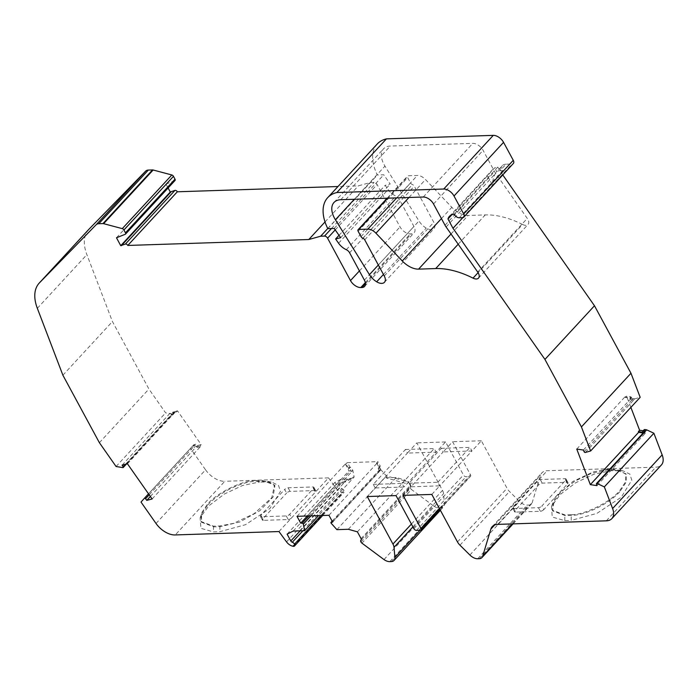 <?xml version="1.0" encoding="UTF-8"?>
<svg xmlns="http://www.w3.org/2000/svg" width="697" height="697" viewBox="0 0 697 697"><rect width="100%" height="100%" fill="white"/><g stroke="black" fill="none" stroke-linecap="round" stroke-linejoin="round"><path stroke-width="0.52" stroke-dasharray="3.48 2.61" d="M207.793 504.959C218.675 492.788 241.781 481.427 256.008 481.27L267.761 481.409L274.879 485.731L273.093 496.996L259.754 510.753L239.724 522.009L220.287 526.671L213.892 526.88L201.416 522.21L201.66 513.959L207.793 504.959M255.616 480.547L262.011 480.338L274.496 485.016L271.83 497.641L254.135 513.663L233.573 523.369L219.895 525.947L213.509 526.157L201.024 521.487L201.163 513.515L207.401 504.245C216.61 492.997 243.122 479.972 255.616 480.547L256.008 481.27L259.545 481.993L242.626 485.469L224.356 494.042L208.873 505.778L200.109 517.758L200.928 528.326L213.465 531.898L219.86 531.689L245.571 524.675L269.922 508.488L280.464 491.42L278.512 485.408L271.813 482.158L259.545 481.993M619.833 491.699C608.951 503.87 585.837 515.231 571.618 515.397L565.223 515.606L552.747 510.927L552.991 502.685L561.033 491.725L575.13 481.026L591.91 473.15L607.34 469.987L619.102 470.127L626.211 474.457L626.211 482.08L619.833 491.699M571.226 514.674L564.84 514.883L552.355 510.213L555.021 497.588L572.716 481.566L593.278 471.852L606.948 469.273L613.343 469.064L625.828 473.733L625.688 481.714L619.441 490.984C610.241 502.223 583.72 515.257 571.226 514.674L571.192 520.415L596.902 513.393L621.254 497.214L631.796 480.137L629.844 474.134L623.144 470.884L610.877 470.719L593.957 474.195L575.687 482.768L560.205 494.504L551.44 506.484L552.259 517.043L564.797 520.624L571.192 520.415M522.576 224.478A7.179 4.165 -137.3 0 0 528.056 224.451A7.179 4.165 -137.3 0 0 527.89 219.416A7.179 4.165 -137.3 0 0 527.272 218.414L495.654 173.318A12.563 7.292 -137.3 0 1 494.574 171.575L483.091 150.334A8.974 5.21 -137.3 0 0 472.81 143.355L390.303 146.056A22.426 13.025 -137.3 0 0 383.542 148.81A22.426 13.025 -137.3 0 0 384.953 166.104L418.984 220.993A13.461 7.815 -137.3 0 0 426.224 228.137A8.974 5.21 -137.3 0 0 434.013 228.625A8.974 5.21 -137.3 0 0 433.813 222.326L414.271 186.177A2.239 1.298 -137.3 0 0 412.415 184.566A2.239 1.298 -137.3 0 1 410.568 182.954L407.684 177.622A2.239 1.298 -137.3 0 1 407.64 176.045A2.239 1.298 -137.3 0 1 408.311 175.766L417.364 175.47A8.974 5.21 -137.3 0 1 425.51 179.547L451.83 207.314A17.939 10.42 -137.3 0 0 468.123 215.469L485.251 214.903A80.869 46.96 -137.3 0 1 522.576 224.478L478.098 272.649M308.954 515.937L350.539 470.902A0.897 0.523 42.7 0 1 351.523 471.599L350.687 470.039L351.924 468.698L352.76 470.257A0.897 0.523 -137.3 0 1 352.856 470.51L354.154 477.044L318.538 515.623M125.477 464.289L171.462 414.488A0.897 0.523 42.7 0 1 171.366 415.299L172.577 414.985L173.814 413.643L172.603 413.957A0.897 0.523 -137.3 0 1 172.368 413.957L165.625 412.851L148.923 389.031L112.435 321.535L86.881 254.64A44.852 26.05 -137.3 0 1 88.763 229.426M643.165 432.985L645.274 433.307L644.742 431.678A0.897 0.523 42.7 0 1 644.795 431.216M584.112 451.717L632.414 399.398A0.897 0.523 42.7 0 0 633.364 400.174L631.857 399.947A1.795 1.045 42.7 0 1 630.132 398.728L629.748 398.126L625.331 397.464L626.568 396.123L630.872 407.379M632.414 399.398L631.691 397.743L625.061 396.75L625.331 397.464M127.438 463.784L175.749 411.465L176.245 412.162L172.682 413.086L172.952 413.696A1.795 1.045 42.7 0 1 172.908 414.793A1.795 1.045 42.7 0 1 172.577 414.985M175.749 411.465L170.399 412.842L171.462 414.488M149.202 494.809L193.862 446.437A0.897 0.523 42.7 0 0 192.834 445.923L194.054 445.61A1.795 1.045 42.7 0 1 195.831 446.341L197.077 445L197.608 445.531L201.172 444.616L177.482 410.829L173.919 411.744L174.189 412.354A1.795 1.045 42.7 0 1 174.145 413.452A1.795 1.045 42.7 0 1 173.814 413.643M152.12 498.982L200.422 446.655L199.934 445.958L196.371 446.873L195.831 446.341M200.422 446.655L195.082 448.04L193.862 446.437M297.009 516.329L345.311 464.01L345.947 463.984L349.023 468.698A1.795 1.045 42.7 0 1 350.687 470.039M345.311 464.01L349.005 470.841L350.539 470.902M376.615 462.982L379.081 467.53L378.654 467.722A1.795 1.045 42.7 0 0 378.445 467.87A1.795 1.045 42.7 0 0 378.48 469.133L379.325 470.684A0.897 0.523 42.7 0 1 379.534 469.952L380.954 469.795L377.26 462.965L376.615 462.982L377.852 461.641L347.193 462.642L350.269 467.356A1.795 1.045 42.7 0 1 351.924 468.698M150.36 496.473L195.082 448.04M122.097 465.169L170.399 412.842M583.38 450.062L631.691 397.743M576.75 449.068L625.061 396.75M596.963 485.626L645.274 433.307M332.643 522.114L380.954 469.795M328.949 515.283L377.26 462.965M307.325 515.989L349.005 470.841M361.22 539.827L410.594 486.349A2.692 1.56 -137.3 0 0 410.446 486.471A2.692 1.56 -137.3 0 0 410.489 488.318A2.692 1.56 -137.3 0 0 411.474 489.494L361.926 543.155M360.941 541.978L410.489 488.318M383.986 559.569L433.534 505.9L411.474 489.494M433.534 505.9A8.974 5.21 -137.3 0 0 439.345 507.974L440.861 507.921A8.974 5.21 -137.3 0 0 443.571 506.824A8.974 5.21 -137.3 0 0 444.433 503.809L443.562 493.676A8.974 5.21 -137.3 0 0 442.499 490.383L416.815 442.883L407.397 453.085L436.156 452.144L445.566 441.942L463.444 475.006A2.239 1.298 -137.3 0 0 466.014 476.748L469.848 476.617A2.239 1.298 -137.3 0 0 470.519 476.347A2.239 1.298 -137.3 0 0 470.475 474.77L452.597 441.715L443.187 451.909L471.939 450.968L481.357 440.774L507.041 488.275A8.974 5.21 -137.3 0 0 509.498 491.516L519.431 501.361A8.974 5.21 -137.3 0 0 527.246 505.09L528.762 505.046A8.974 5.21 -137.3 0 0 531.471 503.94A8.974 5.21 -137.3 0 0 532.177 502.676L540.402 475.459A17.939 10.42 -137.3 0 1 541.822 472.923A17.939 10.42 -137.3 0 1 547.232 470.719L655.86 467.164A17.939 10.42 -137.3 0 0 661.401 464.96M606.312 520.825L655.86 467.164M642.782 432.262L643.967 430.363A1.795 1.045 42.7 0 1 644.141 429.753M643.183 430.79L644.019 430.92M629.748 398.126L630.985 396.785L626.568 396.123M633.364 400.174L634.601 398.832L633.094 398.606A1.795 1.045 42.7 0 1 631.377 397.386L630.985 396.785M634.601 398.832A0.897 0.523 -137.3 0 0 634.836 398.815L640.168 397.316M451.891 214.746L494.67 167.872A17.042 9.897 42.7 0 1 497.745 167.071A4.487 2.605 -137.3 0 0 502.877 170.556L500.071 170.643L506.013 164.204L512.016 164.013A4.487 2.605 -137.3 0 0 513.367 163.455M377.26 143.983A46.838 27.2 -137.3 0 0 377.356 174.999L383.742 174.79L390.215 184.025L385.162 185.332L388.124 189.558A11.884 6.9 -137.3 0 0 395.844 196.04A4.487 2.605 -137.3 0 1 399.146 199.107L413.94 226.464A8.974 5.21 -137.3 0 1 414.14 232.754A8.974 5.21 -137.3 0 1 411.43 233.852L410.315 233.896A8.974 5.21 -137.3 0 1 400.043 226.917L377.112 184.513A2.692 1.56 -137.3 0 0 374.028 182.422L370.194 182.553L358.328 185.864L337.975 186.526M327.808 228.66L377.356 174.999M334.194 228.45L383.742 174.79M340.676 237.686L390.215 184.025M339.012 235.316L385.162 185.332M327.738 228.529L370.194 182.553M325.02 221.942L358.328 185.864M116.477 237.773L166.017 184.113L168.108 187.972M166.017 184.113L174.825 180.601L125.277 234.262M62.887 375.204L112.435 321.535M99.383 442.691L148.923 389.031M116.077 466.511L165.625 412.851M172.682 413.086L173.919 411.744M176.245 412.162L177.482 410.829M199.934 445.958L201.172 444.616M196.371 446.873L197.608 445.531M192.834 445.923L195.291 444.268A1.795 1.045 42.7 0 1 197.077 445M194.08 444.581A0.897 0.523 -137.3 0 0 193.905 444.677L141.003 502.067M156.023 523.482L205.563 469.822L190.551 448.406M205.563 469.822A17.939 10.42 -137.3 0 0 224.809 481.278L175.261 534.939M278.966 531.541L328.514 477.881L336.093 488.24A7.179 4.165 -137.3 0 0 342.271 492.526A8.974 5.21 -137.3 0 0 342.88 492.648A2.692 1.56 -137.3 0 0 344.065 492.343A2.692 1.56 -137.3 0 0 344.03 490.496A2.692 1.56 -137.3 0 0 341.835 488.597A1.795 1.045 -137.3 0 1 340.354 487.308L338.707 484.258L352.882 477.088L354.154 477.044M292.731 546.187L342.271 492.526M320.899 515.545L344.03 490.496M348.413 468.541L349.65 467.199M345.947 463.984L347.193 462.642M379.081 467.53L380.318 466.188L377.852 461.641M379.325 470.684L380.562 469.342L379.726 467.792A1.795 1.045 42.7 0 1 379.682 466.528A1.795 1.045 42.7 0 1 379.891 466.38L380.318 466.188M380.562 469.342A0.897 0.523 -137.3 0 0 380.745 469.595L386.426 475.99L409 481.958L407.266 483.84L385.972 477.82L387.706 475.946M502.772 174.938L502.511 174.564L492.605 185.289C492.605 179.295 493.999 174.781 496.761 171.741A12.563 7.292 42.7 0 1 500.071 170.643M462.825 217.638L502.546 174.616M336.886 529.65L386.426 475.99M410.594 486.349A1.795 1.045 -137.3 0 0 410.69 486.262A1.795 1.045 -137.3 0 0 410.646 485.007L409 481.958M293.149 531.079L340.964 479.301L351.149 478.961L352.882 477.088M351.149 478.961L336.973 486.14L338.707 484.258M431.809 494.434L439.737 485.844L410.977 486.794L443.187 451.909L441.245 448.319L409.034 483.195L410.977 486.794L403.058 495.375M481.357 440.774L452.597 441.715M396.027 495.602L403.955 487.02L375.195 487.961L407.397 453.085L405.454 449.487L373.252 484.371L375.195 487.961L367.267 496.543M445.566 441.942L416.815 442.883M506.013 164.204A12.563 7.292 -137.3 0 0 502.232 165.747L496.247 172.229L496.761 171.741L494.67 167.872M502.232 165.747A12.563 7.292 -137.3 0 0 502.511 174.564M454.139 214.293L497.745 167.071M340.964 479.301L334.926 482.35L336.973 486.14M287.112 534.137L334.926 482.35M385.972 477.82L396.149 477.489L405.218 480.05L407.266 483.84M405.218 480.05L357.404 531.837M348.334 529.276L396.149 477.489M328.514 477.881L224.809 481.278M565.624 480.25L567.567 483.849L543.782 509.603L541.839 506.013L565.624 480.25A2.692 1.115 -28.4 0 0 566.069 479.039A2.692 1.115 -28.4 0 0 565.189 478.708L540.271 479.519A2.692 1.115 -28.4 0 0 536.864 481.191L513.088 506.954A2.692 1.115 -28.4 0 0 512.635 508.165A2.692 1.115 -28.4 0 0 513.515 508.496L538.441 507.686A2.692 1.115 -28.4 0 0 541.839 506.013M567.567 483.849A2.692 1.115 -28.4 0 0 568.011 482.629A2.692 1.115 -28.4 0 0 567.131 482.298L542.214 483.117A2.692 1.115 -28.4 0 0 538.807 484.79L536.864 481.191M513.088 506.954L515.031 510.544L538.807 484.79M515.031 510.544A2.692 1.115 -28.4 0 0 514.578 511.764A2.692 1.115 -28.4 0 0 515.458 512.095L513.515 508.496M538.441 507.686L540.384 511.276L515.458 512.095M540.384 511.276A2.692 1.115 -28.4 0 0 543.782 509.603M313.441 488.51L315.384 492.099A2.692 1.115 -28.4 0 0 315.837 490.888A2.692 1.115 -28.4 0 0 314.957 490.557L290.03 491.368A2.692 1.115 -28.4 0 0 286.624 493.04L284.681 489.451L260.905 515.205A2.692 1.115 -28.4 0 0 260.451 516.425A2.692 1.115 -28.4 0 0 261.331 516.756L286.258 515.937A2.692 1.115 -28.4 0 0 289.664 514.264L313.441 488.51A2.692 1.115 -28.4 0 0 313.894 487.29A2.692 1.115 -28.4 0 0 313.014 486.959L288.088 487.778A2.692 1.115 -28.4 0 0 284.681 489.451M260.905 515.205L262.847 518.803L286.624 493.04M262.847 518.803A2.692 1.115 -28.4 0 0 262.394 520.014A2.692 1.115 -28.4 0 0 263.274 520.345L261.331 516.756M286.258 515.937L288.201 519.535L263.274 520.345M288.201 519.535A2.692 1.115 -28.4 0 0 291.607 517.862L289.664 514.264M373.252 484.371L402.012 483.43L403.955 487.02L436.156 452.144L434.214 448.546L405.454 449.487M402.012 483.43L434.214 448.546M409.034 483.195L437.794 482.254L439.737 485.844L471.939 450.968L469.996 447.378L441.245 448.319M437.794 482.254L469.996 447.378M596.44 483.997L644.742 431.678M332.173 521.243L379.534 469.952M389.806 561.634L439.345 507.974M391.322 561.582L440.861 507.921M419.986 530.295L444.433 503.809M412.92 526.862L443.562 493.676M411.404 524.057L442.499 490.383M416.466 530.408L466.014 476.748M413.896 528.666L463.444 475.006M420.3 530.278L469.848 476.617M439.389 508.444L470.475 474.77M459.959 545.176L509.498 491.516M457.493 541.935L507.041 488.275M469.891 555.021L519.431 501.361M477.698 558.75L527.246 505.09M479.214 558.706L528.762 505.046M512.583 523.891L532.177 502.676M494.696 524.963L540.402 475.459M497.693 524.379L547.232 470.719M642.73 431.704L643.967 430.363M630.132 398.728L631.377 397.386M631.857 399.947L633.094 398.606M585.288 452.484L634.836 398.815M462.468 217.673L512.016 164.013M338.576 243.218L388.124 189.558M346.304 249.7L395.844 196.04M349.606 252.767L399.146 199.107M364.392 280.124L413.94 226.464M365.472 283.635L411.43 233.852M365.341 282.607L410.315 233.896M359.417 270.915L400.043 226.917M335.213 229.897L377.112 184.513M331.45 228.546L374.028 182.422M37.333 308.301L86.881 254.64M122.82 467.617L172.368 413.957M171.366 415.299L172.603 413.957M172.952 413.696L174.189 412.354M194.054 445.61L195.291 444.268M148.513 493.842L193.905 444.677L148.513 493.842M286.545 541.9L336.093 488.24M293.341 546.309L342.88 492.648M302.907 530.757L341.835 488.597M310.984 515.867L352.856 470.51M351.523 471.599L352.76 470.257M349.023 468.698L350.269 467.356M378.654 467.722L379.891 466.38M378.48 469.133L379.726 467.792M331.197 523.264L380.745 469.595M300.154 530.853L340.354 487.308M361.098 538.668L410.646 485.007M459.279 217.778L502.877 170.556M299.658 530.87L347.472 479.083M213.509 526.157L213.465 531.898M219.895 525.947L219.86 531.689M265.932 481.784L262.394 481.061L262.011 480.338M613.343 469.064L613.735 469.778L617.263 470.51M606.948 469.273L607.34 469.987L610.877 470.719M564.797 520.624L564.84 514.883M487.612 176.062L492.605 185.289M423.262 197.016L472.81 143.355M340.755 199.717L390.303 146.056M433.543 203.994L483.091 150.334M445.026 225.236L494.574 171.575M446.106 226.978L495.654 173.318M477.733 272.074L527.272 218.414M458.19 244.211L485.251 214.903M451.02 233.983L468.123 215.469M441.428 218.57L451.83 207.314M408.956 197.486L425.51 179.547M396.671 197.887L417.364 175.47M387.619 198.183L408.311 175.766M358.145 231.282L407.684 177.622M361.029 236.614L410.568 182.954M362.876 238.226L412.415 184.566M364.723 239.838L414.271 186.177M384.265 275.986L433.813 222.326M383.446 274.47L426.224 228.137M378.332 265.017L418.984 220.993M354.329 199.272L384.953 166.104M567.131 482.298L565.189 478.708M540.271 479.519L542.214 483.117M314.957 490.557L313.014 486.959M288.088 487.778L290.03 491.368M478.508 278.112L528.056 224.451M361.255 539.757L410.446 486.471M440.373 510.274L443.571 506.824M439.938 509.472L470.519 476.347M513.062 523.883L531.471 503.94M492.274 526.583L541.822 472.923M364.592 286.415L414.14 232.754M126.436 464.045L171.532 415.203M172.908 414.793L174.145 413.452M322.694 515.484L344.065 492.343M378.445 467.87L379.682 466.528M332.129 521.156L379.307 470.057M361.142 539.922L410.69 486.262M201.677 513.968L200.109 517.758M267.761 481.409L271.804 482.167M619.102 470.135L623.135 470.893M553.009 502.694L551.44 506.484M387.183 198.192L407.64 176.045M384.465 282.285L434.013 228.625M333.994 202.47L383.542 148.81M514.578 511.764L512.635 508.165M568.011 482.629L566.069 479.039M262.394 520.014L260.451 516.425M315.837 490.888L313.894 487.29M552.355 510.213L552.747 510.936M625.828 473.733L626.211 474.457M274.496 485.016L274.879 485.731M201.024 521.487L201.416 522.21M449.391 216.366L492.552 169.615"/><path stroke-width="1.05" d="M335.405 219.764L369.436 274.653A13.461 7.815 -137.3 0 0 376.676 281.797A8.974 5.21 -137.3 0 0 384.465 282.285A8.974 5.21 -137.3 0 0 384.265 275.986L364.723 239.838A2.239 1.298 -137.3 0 0 362.876 238.226A2.239 1.298 -137.3 0 1 361.029 236.614L358.145 231.282A2.239 1.298 -137.3 0 1 358.092 229.705A2.239 1.298 -137.3 0 1 358.772 229.435L367.816 229.139A8.974 5.21 -137.3 0 1 375.962 233.216L402.282 260.974A17.939 10.42 -137.3 0 0 418.575 269.129L435.703 268.563A80.869 46.96 -137.3 0 1 473.028 278.138A7.179 4.165 -137.3 0 0 478.508 278.112A7.179 4.165 -137.3 0 0 478.342 273.076A7.179 4.165 -137.3 0 0 477.733 272.074L446.106 226.978A12.563 7.292 -137.3 0 1 445.026 225.236L433.543 203.994A8.974 5.21 -137.3 0 0 423.262 197.016L340.755 199.717A22.426 13.025 -137.3 0 0 333.994 202.47A22.426 13.025 -137.3 0 0 335.405 219.764L354.329 199.272M300.703 523.168L297.009 516.329L328.949 515.283L332.643 522.114L331.232 522.271A0.897 0.523 -137.3 0 0 331.197 523.264L336.886 529.65L348.334 529.276L357.404 531.837L361.098 538.668A1.795 1.045 -137.3 0 1 361.142 539.922A1.795 1.045 -137.3 0 1 361.046 540.009A2.692 1.56 -137.3 0 0 360.907 540.131A2.692 1.56 -137.3 0 0 360.941 541.978A2.692 1.56 -137.3 0 0 361.926 543.155L383.986 559.569A8.974 5.21 -137.3 0 0 389.806 561.634L391.322 561.582A8.974 5.21 -137.3 0 0 394.023 560.484A8.974 5.21 -137.3 0 0 394.894 557.469L394.014 547.337A8.974 5.21 -137.3 0 0 392.951 544.043L367.267 496.543L396.027 495.602L413.896 528.666A2.239 1.298 -137.3 0 0 416.466 530.408L420.3 530.278A2.239 1.298 -137.3 0 0 420.979 530.008A2.239 1.298 -137.3 0 0 420.927 528.431L403.058 495.375L431.809 494.434L457.493 541.935A8.974 5.21 -137.3 0 0 459.959 545.176L469.891 555.021A8.974 5.21 -137.3 0 0 477.698 558.75L479.214 558.706A8.974 5.21 -137.3 0 0 481.923 557.6A8.974 5.21 -137.3 0 0 482.638 556.337L490.854 529.119A17.939 10.42 -137.3 0 1 492.274 526.583A17.939 10.42 -137.3 0 1 497.693 524.379L606.312 520.825A17.939 10.42 -137.3 0 0 611.853 518.62A17.939 10.42 -137.3 0 0 612.602 508.531L604.343 486.898L597.146 483.518A0.897 0.523 -137.3 0 0 596.493 483.535L644.795 431.216A0.897 0.523 42.7 0 1 645.187 431.112L643.679 430.885A1.795 1.045 42.7 0 0 642.904 431.094A1.795 1.045 42.7 0 0 642.73 431.704L642.782 432.262L638.374 431.6L638.644 432.314L590.333 484.633L576.75 449.068L583.38 450.062L584.112 451.717A0.897 0.523 -137.3 0 0 585.288 452.484L590.62 450.976L581.429 426.912L544.941 359.417L452.998 228.285L447.971 218.989A17.042 9.897 -137.3 0 1 449.391 216.366A17.042 9.897 -137.3 0 1 454.139 214.293A4.487 2.605 -137.3 0 0 459.279 217.778L462.468 217.673A4.487 2.605 -137.3 0 0 463.827 217.124A4.487 2.605 -137.3 0 0 463.723 213.97L454.008 196.005A8.974 5.21 -137.3 0 0 443.736 189.026L336.878 192.529A46.838 27.2 -137.3 0 0 327.712 197.643A46.838 27.2 -137.3 0 0 327.808 228.66L334.194 228.45L340.676 237.686L335.614 238.993L338.576 243.218A11.884 6.9 -137.3 0 0 346.304 249.7A4.487 2.605 -137.3 0 1 349.606 252.767L364.392 280.124A8.974 5.21 -137.3 0 1 364.592 286.415A8.974 5.21 -137.3 0 1 361.882 287.521L360.767 287.556A8.974 5.21 -137.3 0 1 350.495 280.577L327.573 238.174A2.692 1.56 -137.3 0 0 324.488 236.083L320.655 236.213L308.788 239.524L127.778 245.449A1.795 1.045 -137.3 0 0 127.751 245.396A1.795 1.045 -137.3 0 0 125.39 244.063L120.747 245.684L116.477 237.773L125.277 234.262A1.795 1.045 -137.3 0 0 125.512 234.105A1.795 1.045 -137.3 0 0 125.477 232.842L123.927 229.984A1.795 1.045 -137.3 0 0 122.289 228.633L103.6 223.667A2.692 1.56 -137.3 0 0 102.982 223.589L98.782 223.728A8.974 5.21 -137.3 0 0 96.134 224.765L39.511 282.782A44.852 26.05 -137.3 0 0 39.224 283.087A44.852 26.05 -137.3 0 0 37.333 308.301L62.887 375.204L99.383 442.691L116.077 466.511L122.82 467.617A0.897 0.523 -137.3 0 0 123.151 466.807L122.097 465.169L127.438 463.784L152.12 498.982L146.771 500.359L145.551 498.756A0.897 0.523 -137.3 0 0 144.366 498.338L141.003 502.067L156.023 523.482A17.939 10.42 -137.3 0 0 175.261 534.939L278.966 531.541L286.545 541.9A7.179 4.165 -137.3 0 0 292.731 546.187A8.974 5.21 -137.3 0 0 293.341 546.309A2.692 1.56 -137.3 0 0 294.517 546.004A2.692 1.56 -137.3 0 0 294.483 544.157A2.692 1.56 -137.3 0 0 292.287 542.257A1.795 1.045 -137.3 0 1 290.806 540.968L287.112 534.137L293.149 531.079L304.615 530.705L303.317 524.17A0.897 0.523 -137.3 0 0 302.228 523.22L300.703 523.168L307.325 515.989M337.975 186.526L177.326 191.788A1.795 1.045 -137.3 0 0 177.291 191.736A1.795 1.045 -137.3 0 0 174.938 190.403L170.295 192.015L120.747 245.684M638.644 432.314L643.165 432.985M146.771 500.359L150.36 496.473M590.333 484.633L596.963 485.626L596.44 483.997A0.897 0.523 -137.3 0 1 596.493 483.535M611.853 518.62L661.401 464.96A17.939 10.42 -137.3 0 0 662.15 454.871L653.882 433.238L604.343 486.898M597.146 483.518L646.694 429.857L653.882 433.238M646.694 429.857A0.897 0.523 -137.3 0 0 646.424 429.77L644.917 429.544A1.795 1.045 42.7 0 0 644.141 429.753L642.904 431.094M638.374 431.6L639.611 430.258L643.183 430.79M630.872 407.379L639.611 430.258M590.62 450.976L640.168 397.316L630.977 373.252L594.48 305.756L502.772 174.938M581.429 426.912L630.977 373.252M544.941 359.417L594.48 305.756M463.827 217.124L513.367 163.455A4.487 2.605 -137.3 0 0 513.271 160.31L503.556 142.345A8.974 5.21 -137.3 0 0 493.276 135.366L386.426 138.869A46.838 27.2 -137.3 0 0 377.26 143.983L327.712 197.643M336.878 192.529L386.426 138.869M335.614 238.993L339.012 235.316M320.655 236.213L327.738 228.529M308.788 239.524L325.02 221.942M127.778 245.449L177.326 191.788M121.383 245.658L170.931 191.997M168.108 187.972L170.295 192.015M174.825 180.601A1.795 1.045 -137.3 0 0 175.06 180.436A1.795 1.045 -137.3 0 0 175.017 179.181L173.475 176.324A1.795 1.045 -137.3 0 0 171.828 174.973L153.148 170.007A2.692 1.56 -137.3 0 0 152.521 169.929L148.33 170.068A8.974 5.21 -137.3 0 0 145.682 171.105L89.059 229.121A44.852 26.05 -137.3 0 0 88.763 229.426L39.224 283.087M144.366 498.338L148.513 493.842L144.366 498.338M294.483 544.157L320.899 515.545M304.615 530.705L318.538 515.623M452.998 228.285L462.825 217.638M451.891 214.746L447.971 218.989M473.028 278.138L478.098 272.649M302.228 523.22L308.954 515.937M123.151 466.807L125.477 464.289M125.39 244.063L174.938 190.403M145.551 498.756L149.202 494.809M331.232 522.271L332.173 521.243M394.894 557.469L419.986 530.295M394.014 547.337L412.92 526.862M392.951 544.043L411.404 524.057M420.927 528.431L439.389 508.444M482.638 556.337L512.583 523.891M490.854 529.119L494.696 524.963M612.602 508.531L662.15 454.871M645.187 431.112L646.424 429.77M643.679 430.885L644.917 429.544M463.723 213.97L513.271 160.31M454.008 196.005L503.556 142.345M443.736 189.026L493.276 135.366M361.882 287.521L365.472 283.635M360.767 287.556L365.341 282.607M350.495 280.577L359.417 270.915M327.573 238.174L335.213 229.897M324.488 236.083L331.45 228.546M125.477 232.842L175.017 179.181M123.927 229.984L173.475 176.324M122.289 228.633L171.828 174.973M103.6 223.667L153.148 170.007M102.982 223.589L152.521 169.929M98.782 223.728L148.33 170.068M96.134 224.765L145.682 171.105M39.511 282.782L89.059 229.121M292.287 542.257L302.907 530.757M303.317 524.17L310.984 515.867M290.806 540.968L300.154 530.853M435.703 268.563L458.19 244.211M418.575 269.129L451.02 233.983M402.282 260.974L441.428 218.57M375.962 233.216L408.956 197.486M367.816 229.139L396.671 197.887M358.772 229.435L387.619 198.183M376.676 281.797L383.446 274.47M369.436 274.653L378.332 265.017M394.023 560.484L440.373 510.274M420.979 530.008L439.938 509.472M481.923 557.6L513.062 523.883M125.512 234.105L175.06 180.436M123.221 467.521L126.436 464.045M294.517 546.004L322.694 515.484M330.997 522.375L332.129 521.156M358.092 229.705L387.183 198.192"/></g></svg>
